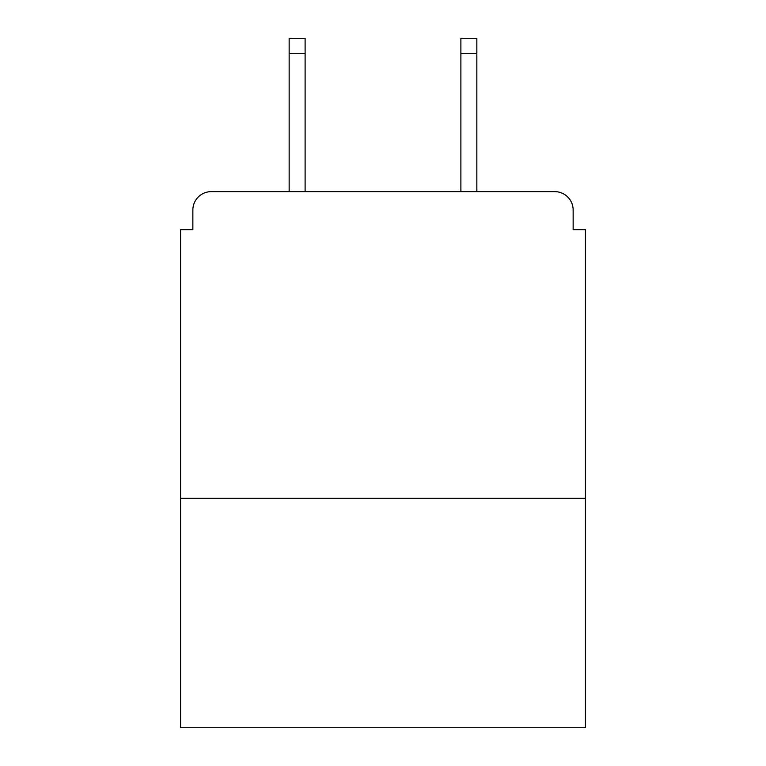 <?xml version="1.0" encoding="UTF-8"?>
<svg xmlns="http://www.w3.org/2000/svg" width="766" height="766" viewBox="0 0 766 766"><rect width="100%" height="100%" fill="white"/><g stroke="black" fill="none" stroke-linecap="round" stroke-linejoin="round"><path stroke-width="1.15" d="M585.406 498.312L585.406 229.666L573.14 229.666L573.14 210.037A18.403 18.403 0 0 0 554.737 191.634L211.263 191.634A18.403 18.403 0 0 0 192.86 210.037L192.86 229.666L180.594 229.666L180.594 727.7L585.406 727.7L585.406 498.312L180.594 498.312M192.86 210.037L192.86 229.666M554.737 191.634L478.683 191.634M287.317 191.634L211.263 191.634M573.14 229.666L573.14 210.037M305.107 53.63L289.155 53.63L289.155 38.3L305.107 38.3L305.107 191.634M289.155 53.63L289.155 191.634M476.845 38.3L476.845 53.63L460.893 53.63L460.893 38.3L476.845 38.3M460.893 191.634L460.893 53.63M476.845 191.634L476.845 53.63"/></g></svg>

